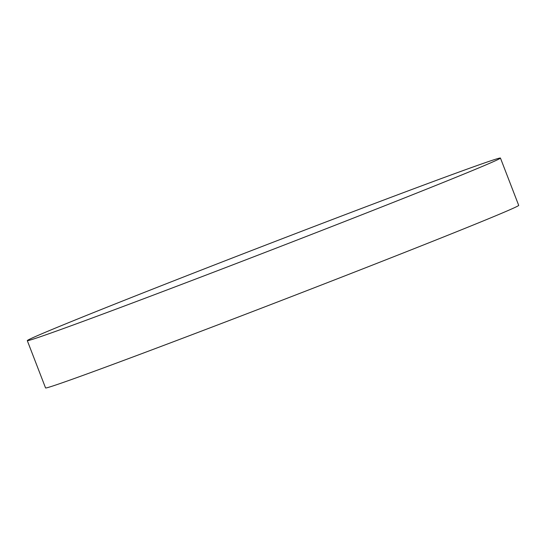 <?xml version="1.0" encoding="UTF-8"?>
<svg xmlns="http://www.w3.org/2000/svg" width="546" height="546" viewBox="0 0 546 546"><rect width="100%" height="100%" fill="white"/><g stroke="black" fill="none" stroke-linecap="round" stroke-linejoin="round"><path stroke-width="0.82" d="M500.443 158.06L518.7 205.371A253.576 3.317 158.9 0 1 239.073 316.755A253.576 3.317 158.9 0 1 45.557 387.94L27.3 340.629A253.576 3.317 158.9 0 1 306.927 229.245A253.576 3.317 158.9 0 1 500.443 158.06A253.576 3.317 158.9 0 1 220.816 269.444A253.576 3.317 158.9 0 1 27.3 340.629"/></g></svg>
